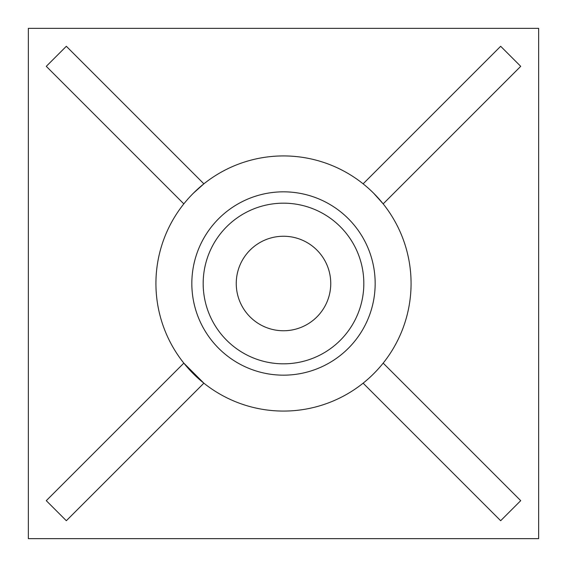 <?xml version="1.0" encoding="UTF-8"?>
<svg xmlns="http://www.w3.org/2000/svg" width="567" height="567" viewBox="0 0 567 567"><rect width="100%" height="100%" fill="white"/><g stroke="black" fill="none" stroke-linecap="round" stroke-linejoin="round"><path stroke-width="0.85" d="M46.281 500.668L183.828 363.128L203.872 383.172L66.332 520.719L46.281 500.668M28.35 28.35L28.35 538.65L538.65 538.65L538.65 28.35L28.35 28.35M363.128 183.828L500.668 46.281L520.719 66.332L383.172 203.872L373.71 193.29M183.8 203.844L46.281 66.332L66.332 46.281L203.872 183.828L193.29 193.29M383.2 363.156L520.719 500.668L500.668 520.719L363.128 383.172M213.008 322.006A80.323 80.323 0 0 0 322.006 353.992A80.323 80.323 0 0 0 353.992 244.994A80.323 80.323 0 0 0 244.994 213.008A80.323 80.323 0 0 0 213.008 322.006M395.454 344.665A127.575 127.575 0 0 1 222.335 395.454A127.575 127.575 0 0 1 171.546 222.335A127.575 127.575 0 0 1 344.665 171.546A127.575 127.575 0 0 1 395.454 344.665M203.057 239.55A91.663 91.663 0 0 1 327.45 203.057A91.663 91.663 0 0 1 363.943 327.45A91.663 91.663 0 0 1 239.55 363.943A91.663 91.663 0 0 1 203.057 239.55M242.031 306.152A47.252 47.252 0 0 0 306.152 324.969A47.252 47.252 0 0 0 324.969 260.848A47.252 47.252 0 0 0 260.848 242.031A47.252 47.252 0 0 0 242.031 306.152"/></g></svg>
